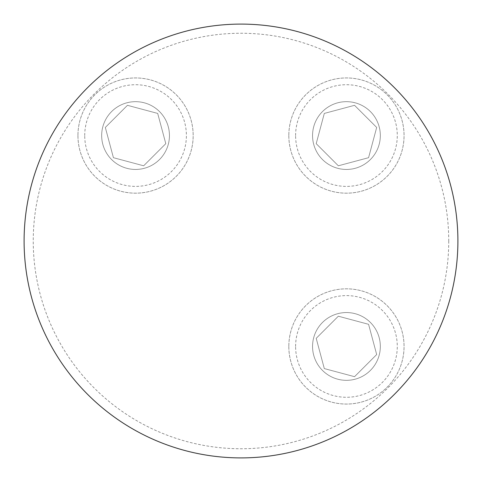 <?xml version="1.0" encoding="UTF-8"?>
<svg xmlns="http://www.w3.org/2000/svg" width="482" height="482" viewBox="0 0 482 482"><rect width="100%" height="100%" fill="white"/><g stroke="black" fill="none" stroke-linecap="round" stroke-linejoin="round"><path stroke-width="0.36" stroke-dasharray="2.41 1.81" d="M380.334 135.556A33.891 33.891 0 0 1 329.495 164.91A33.891 33.891 0 0 1 329.495 106.209A33.891 33.891 0 0 1 380.334 135.556A33.891 33.891 0 0 1 346.444 169.447A33.891 33.891 0 0 1 312.553 135.556A33.891 33.891 0 0 1 346.444 101.666A33.891 33.891 0 0 1 380.334 135.556M448.748 241A207.748 207.748 0 0 1 137.123 420.919A207.748 207.748 0 0 1 137.123 61.081A207.748 207.748 0 0 1 448.748 241M380.334 346.444A33.891 33.891 0 0 1 329.495 375.791A33.891 33.891 0 0 1 329.495 317.09A33.891 33.891 0 0 1 380.334 346.444A33.891 33.891 0 0 1 346.444 380.334A33.891 33.891 0 0 1 312.553 346.444A33.891 33.891 0 0 1 346.444 312.553A33.891 33.891 0 0 1 380.334 346.444M169.447 135.556A33.891 33.891 0 0 1 118.614 164.91A33.891 33.891 0 0 1 118.614 106.209A33.891 33.891 0 0 1 169.447 135.556A33.891 33.891 0 0 1 135.556 169.447A33.891 33.891 0 0 1 101.666 135.556A33.891 33.891 0 0 1 135.556 101.666A33.891 33.891 0 0 1 169.447 135.556M457.9 241A216.9 216.9 0 0 0 132.55 53.159A216.9 216.9 0 0 0 132.55 428.841A216.9 216.9 0 0 0 457.9 241M295.605 346.444A50.833 50.833 0 0 1 371.863 302.419A50.833 50.833 0 0 1 371.863 390.468A50.833 50.833 0 0 1 295.605 346.444M316.204 338.34L324.308 368.579L354.547 376.683L376.683 354.547L368.579 324.308L338.34 316.204L316.204 338.34L338.34 316.204L368.579 324.308L376.683 354.547L354.547 376.683L324.308 368.579L316.204 338.34M288.826 346.444A57.611 57.611 0 0 0 375.249 396.337A57.611 57.611 0 0 0 375.249 296.55A57.611 57.611 0 0 0 288.826 346.444A57.611 57.611 0 0 0 375.249 396.337A57.611 57.611 0 0 0 375.249 296.55A57.611 57.611 0 0 0 288.826 346.444M295.605 135.556A50.833 50.833 0 0 1 371.863 91.532A50.833 50.833 0 0 1 371.863 179.581A50.833 50.833 0 0 1 295.605 135.556M338.34 165.796L368.579 157.692L376.683 127.453L354.547 105.317L324.308 113.421L316.204 143.66L338.34 165.796L316.204 143.66L324.308 113.421L354.547 105.317L376.683 127.453L368.579 157.692L338.34 165.796M288.826 135.556A57.611 57.611 0 0 0 375.249 185.45A57.611 57.611 0 0 0 375.249 85.663A57.611 57.611 0 0 0 288.826 135.556A57.611 57.611 0 0 0 375.249 185.45A57.611 57.611 0 0 0 375.249 85.663A57.611 57.611 0 0 0 288.826 135.556M84.724 135.556A50.833 50.833 0 0 1 160.976 91.532A50.833 50.833 0 0 1 160.976 179.581A50.833 50.833 0 0 1 84.724 135.556M165.796 143.66L157.692 113.421L127.453 105.317L105.317 127.453L113.421 157.692L143.66 165.796L165.796 143.66L143.66 165.796L113.421 157.692L105.317 127.453L127.453 105.317L157.692 113.421L165.796 143.66M77.945 135.556A57.611 57.611 0 0 0 164.362 185.45A57.611 57.611 0 0 0 164.362 85.663A57.611 57.611 0 0 0 77.945 135.556A57.611 57.611 0 0 0 164.362 185.45A57.611 57.611 0 0 0 164.362 85.663A57.611 57.611 0 0 0 77.945 135.556"/><path stroke-width="0.72" d="M457.9 241A216.9 216.9 0 0 0 132.55 53.159A216.9 216.9 0 0 0 132.55 428.841A216.9 216.9 0 0 0 457.9 241"/></g></svg>
